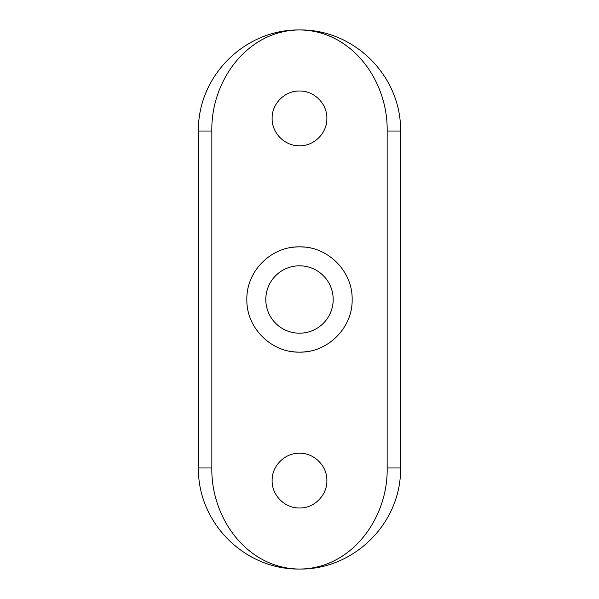 <?xml version="1.0" encoding="UTF-8"?>
<svg xmlns="http://www.w3.org/2000/svg" width="599" height="599" viewBox="0 0 599 599"><rect width="100%" height="100%" fill="white"/><g stroke="black" fill="none" stroke-linecap="round" stroke-linejoin="round"><path stroke-width="0.9" d="M304.674 247.11A52.645 52.645 0 0 0 299.5 246.855C271.25 246.241 246.241 271.205 246.855 299.485C246.241 327.72 271.16 352.759 299.5 352.145C327.773 352.774 352.766 327.735 352.145 299.522C352.766 271.212 327.773 246.241 299.5 246.855A52.645 52.645 0 0 0 289.197 247.874M289.175 351.126A52.645 52.645 0 0 0 309.803 351.126M299.5 265.806A33.694 33.694 0 0 0 265.806 299.5A33.694 33.694 0 0 0 299.5 333.194A33.694 33.694 0 0 0 333.194 299.5A33.694 33.694 0 0 0 299.5 265.806M299.5 453.226C284.869 452.866 271.766 465.94 272.126 480.585C271.766 495.231 284.787 508.326 299.5 507.982C314.146 508.349 327.234 495.246 326.874 480.615C327.234 465.955 314.161 452.874 299.5 453.226M299.5 91.018C284.869 90.659 271.766 103.732 272.126 118.377C271.766 133.023 284.787 146.119 299.5 145.774C314.146 146.141 327.234 133.038 326.874 118.407C327.234 103.747 314.161 90.666 299.5 91.018M387.149 131.031C388.107 81.397 352.242 30.354 299.478 29.95C246.968 30.25 210.751 81.516 211.851 131.031L211.851 467.969C210.9 517.603 246.743 568.646 299.53 569.05C352.017 568.75 388.257 517.484 387.149 467.969L387.149 131.031L400.581 131.031C401.337 76.253 354.368 29.201 299.522 29.95C244.654 29.224 197.648 76.208 198.419 131.031L198.419 467.969C197.692 522.747 244.579 569.799 299.522 569.05L299.522 569.05C354.294 569.776 401.382 522.792 400.581 467.969L400.581 131.031M198.419 131.031L211.851 131.031M400.581 467.969L387.149 467.969M198.419 467.969L211.851 467.969"/></g></svg>
